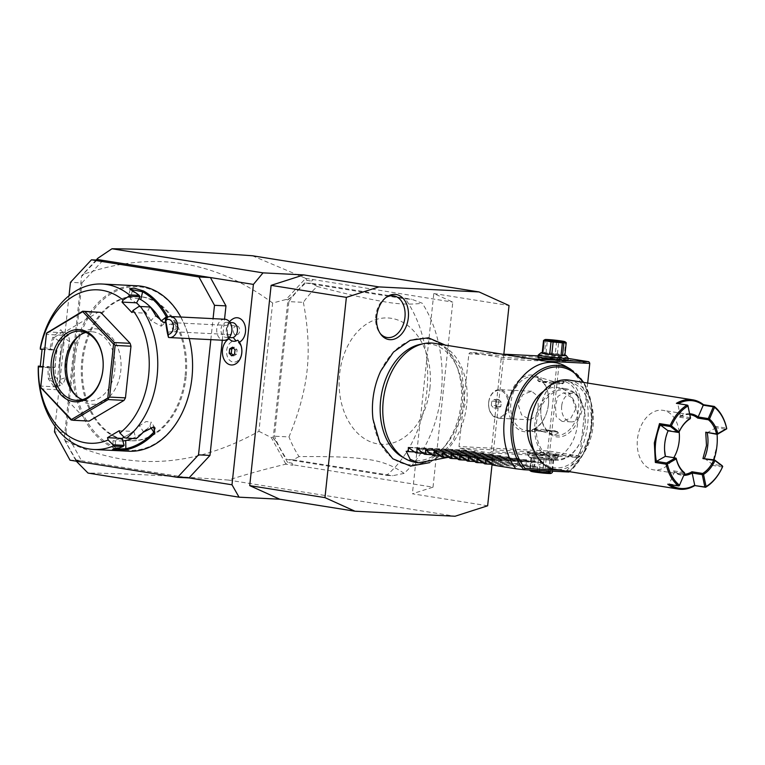 <?xml version="1.0" encoding="UTF-8"?>
<svg xmlns="http://www.w3.org/2000/svg" width="765" height="765" viewBox="0 0 765 765"><rect width="100%" height="100%" fill="white"/><g stroke="black" fill="none" stroke-linecap="round" stroke-linejoin="round"><path stroke-width="0.57" stroke-dasharray="3.83 2.87" d="M492.067 464.365L503.819 354.434M380.731 371.054A63.667 44.007 -80.9 0 1 433.812 340.607A63.667 44.007 -80.9 0 1 461.085 403.786A63.667 44.007 -80.9 0 1 417.336 464.345A63.667 44.007 -80.9 0 1 373.024 419.297M487.64 505.789L412.392 493.779L433.019 487.162L293.291 464.862L292.02 463.141L287.592 462.433L285.814 464.173C265.072 469.127 245.938 474.424 228.41 480.066L455.07 516.241M228.41 480.066C168.625 475.658 121.826 473.325 88.013 473.066M76.299 461.19L76.07 459.899L188.993 477.924M222.299 340.215L224.547 319.215M233.421 318.594A12.661 9.123 -87.1 0 0 227.368 329.725A12.661 9.123 -87.1 0 0 232.015 341.62A10.538 7.602 92.9 0 0 227.607 357.169A10.538 7.602 92.9 0 0 239.407 359.043A10.538 7.602 92.9 0 0 238.403 342.644L237.733 340.205M239.426 342.204A12.661 9.123 92.9 0 1 238.403 342.644M210.824 339.641L213.072 318.642M70.036 460.195L81.511 460.769L65.953 432.435L54.478 431.852M65.953 432.435L81.932 282.897L70.466 282.323M69.032 295.711L55.07 426.315M81.932 282.897L102.921 260.387M186.086 376.82A72.293 52.096 92.9 0 1 130.863 440.783A72.293 52.096 92.9 0 1 82.897 360.344A72.293 52.096 92.9 0 1 138.111 296.38A72.293 52.096 92.9 0 1 186.086 376.82M185.044 376.763A72.293 52.096 92.9 0 1 129.821 440.736A72.293 52.096 92.9 0 1 81.855 360.296A72.293 52.096 92.9 0 1 137.069 296.332A72.293 52.096 92.9 0 1 185.044 376.763M74.97 359.196A81.932 59.048 -87.1 0 0 124.752 449.877A81.932 59.048 -87.1 0 0 191.919 377.862A81.932 59.048 -87.1 0 0 142.137 287.181A81.932 59.048 -87.1 0 0 74.97 359.196M136.973 285.766A82.83 59.699 -87.1 0 0 73.698 359.062A82.83 59.699 -87.1 0 0 128.673 451.226M38.25 367.057L48.052 367.544A82.83 59.699 -87.1 0 0 48.386 379.019L54.717 387.635L60.1 381.018L60.062 379.612A82.83 59.699 92.9 0 1 60.358 358.393A82.83 59.699 92.9 0 1 64.528 337.795L64.509 338.092A81.932 59.048 -87.1 0 0 60.081 379.45L65.857 377.547L62.73 384.527L55.434 377.03A73.794 53.187 -87.1 0 1 55.749 358.871L56.677 350.198L51.284 349.337L50.117 348.199L40.316 347.702M40.287 366.225L49.429 366.684L48.052 367.544M40.229 366.808L54.822 367.544L49.429 366.684M49.352 366.77A81.932 59.048 -87.1 0 0 49.658 378.924L56.983 386.421L60.062 379.612M54.822 367.544L55.749 358.871A73.794 53.187 -87.1 0 1 59.259 341.219L68.563 335.156L69.692 341.745A73.794 53.187 -87.1 0 0 65.857 377.547M48.386 379.019L55.434 377.03M167.822 317.093L165.737 322.629M189.232 338.56A82.83 59.699 -87.1 0 0 180.846 317.026M64.528 337.795L64.91 336.208L60.808 329.734L52.852 337.212A82.83 59.699 -87.1 0 0 50.117 348.199M52.852 337.212L54.076 337.566A81.932 59.048 -87.1 0 0 51.226 349.223M51.284 349.337L40.153 348.773M139.976 296.619A81.932 59.048 -87.1 0 0 132.211 291.255L130.222 289.352M131.848 290.384L132.211 291.255L130.346 299.086A73.794 53.187 -87.1 0 1 141.535 308.018L146.469 313.22L149.864 307.147L138.742 306.593M155.639 315.448L155.744 316.05A81.932 59.048 -87.1 0 0 149.969 307.138L150.217 306.995M166.722 317.752L165.661 322.094M163.012 322.247L155.744 316.05L150.724 320.545L161.195 326.206L161.339 321.434M131.876 312.483L146.469 313.22M89.132 421.075L86.894 420.721L57.49 389.758L56.667 386.889L62.185 335.223L63.591 332.708L98.513 312.005M119.235 430.724L133.837 431.46L124.102 437.226M133.837 431.46L135.931 438.441A81.932 59.048 -87.1 0 0 143.39 431.642L153.163 426.994M122.859 441.013L112.971 440.822L115.276 440.057A73.794 53.187 -87.1 0 0 127.975 434.931A73.794 53.187 -87.1 0 0 139.479 425.713L146.01 421.553L151.164 422.098L149.911 426.229A73.794 53.187 -87.1 0 1 146.354 429.643M124.714 437.838L135.835 438.393M143.151 432.321L143.39 431.642L139.479 425.713M114.884 449.065L115.439 448.204A81.932 59.048 -87.1 0 0 124.073 445.469M114.272 449.198L113.124 448.95L115.439 448.204L115.276 440.057M132.096 438.584A73.794 53.187 -87.1 0 0 143.351 432.11M42.075 349.462L56.677 350.198M140.11 306.516L141.535 308.018A73.794 53.187 -87.1 0 1 150.724 320.545M138.895 298.713L128.31 297.26L130.346 299.086M63.591 332.708L47.736 331.914M62.185 335.223L46.34 334.42M86.894 420.721L71.049 419.928M57.49 389.758L41.645 388.955M56.667 386.889L40.813 386.086M85.814 332.459A34.635 24.968 92.9 0 1 91.8 331.761A34.635 24.968 92.9 0 1 114.788 370.298A34.635 24.968 -87.1 0 1 88.329 400.946L76.443 400.353M82.438 399.655A34.635 24.968 -87.1 0 0 88.329 400.946M74.855 394.511A37.772 27.224 -87.1 0 0 75.993 395.897A37.772 27.224 -87.1 0 0 103.294 401.482A37.772 27.224 -87.1 0 0 120.774 370.843A37.772 27.224 -87.1 0 0 108.573 334.142A37.772 27.224 -87.1 0 0 79.015 335.548A37.772 27.224 -87.1 0 0 77.753 336.82M69.692 341.745L64.509 338.092L64.815 336.753L63.409 331.522L54.076 337.566L59.259 341.219M96.954 260.09L81.606 275.763L64.136 439.225L76.07 459.899M66.23 441.979L65.025 440.783L76.137 461.027M65.025 440.783L65.111 440.219M65.178 439.273L64.136 439.225M252.383 255.759L305.675 278.355L286.1 299.478L272.636 303.026L258.924 431.317C192.206 468.228 127.573 471.307 65.044 440.544M258.924 431.317L271.346 437.599L285.842 464.011M292.02 463.141L292.24 465.197L285.814 464.173M293.291 464.862L292.24 465.197M433.019 487.162L452.794 302.127L433.803 293.521L412.392 493.779M433.803 293.521L509.041 305.531M501.142 358.957L491.235 451.675L490.002 452.995L459.908 448.194L458.99 446.531L468.897 353.812L470.131 352.493L500.234 357.293L501.142 358.957L546.44 361.233M305.675 278.355L452.794 302.127M272.636 303.026C214.468 259.851 151.183 250.356 82.783 274.539L82.649 275.811L82.783 274.539M96.151 260.052L82.811 274.348M287.592 462.433L276.136 441.568L273.239 437.637L287.965 299.842L291.589 296.944L307.042 280.382L311.47 281.09L312.101 279.388M307.042 280.382L305.665 278.508M311.47 281.09L313.067 279.818M288.874 301.62A112.952 81.406 92.9 0 1 305.828 283.031L312.082 283.346L317.207 286.483A112.952 81.406 -87.1 0 0 303.361 302.347L288.874 301.62L274.482 436.203A112.952 81.406 92.9 0 0 286.971 459.488L386.516 475.371A112.952 81.406 92.9 0 0 405.374 298.924L411.627 299.239L422.29 303.256A112.952 81.406 92.9 0 1 441.271 392.799A112.952 81.406 92.9 0 1 404.102 473.382L392.77 475.687L386.516 475.371M305.828 283.031L405.374 298.924M276.136 441.568L272.187 437.15L271.346 437.599M272.187 437.15L273.239 437.637M286.1 299.478L287.965 299.842M291.589 296.944L286.827 300.1M81.606 275.763L82.649 275.811M84.207 273.755L82.763 275.056M303.361 302.347C308.075 327.028 309.328 349.643 307.119 370.184C304.929 390.733 298.886 412.985 288.969 436.93L274.482 436.203M404.102 473.382C393.573 465.866 381.706 461.257 368.52 459.555C352.522 457.269 338.359 456.37 299.029 456.609A112.952 81.406 92.9 0 1 288.969 436.93M299.029 456.609L293.224 459.803L286.971 459.488M293.224 459.803L392.77 475.687M312.082 283.346L411.627 299.239M317.207 286.483C355.467 296.246 369.409 299.239 385.359 301.936C398.489 304.26 410.795 304.7 422.29 303.256M429.901 388.343A63.256 45.584 -87.1 0 0 391.47 318.336A63.256 45.584 -87.1 0 0 339.612 373.932A63.256 45.584 -87.1 0 0 378.044 443.949A63.256 45.584 -87.1 0 0 429.901 388.343M587.683 383.064L579.87 456.122L491.235 451.675M541.027 407.563A28.611 19.775 -80.9 0 1 543.485 397.312A28.611 19.775 -80.9 0 1 567.487 380.817A28.611 19.775 -80.9 0 1 580.654 409.552A28.611 19.775 -80.9 0 1 560.018 436.911A28.611 19.775 -80.9 0 1 540.845 413.846A28.611 19.775 -80.9 0 1 541.027 407.563M531.627 358.871L500.234 357.293M568.223 358.45L558.766 356.939L538.206 355.907M503.839 354.185L470.131 352.493M538.111 356.786L568.06 359.99M558.766 356.939L557.532 358.259L468.897 353.812M557.532 358.259L547.625 450.977L458.99 446.531M508.782 402.419A28.611 19.775 99.1 0 0 521.95 431.154A28.611 19.775 99.1 0 0 545.952 414.659A28.611 19.775 99.1 0 0 548.409 404.408A28.611 19.775 99.1 0 0 548.591 398.135A28.611 19.775 99.1 0 0 529.418 375.07A28.611 19.775 99.1 0 0 508.782 402.419M547.625 450.977L548.543 452.641L459.908 448.194M548.543 452.641L578.636 457.441L490.002 452.995M553.774 454.907L537.135 452.947L527.133 452.631L531.876 453.808L549.308 455.825L558.536 455.988L553.774 454.907M578.636 457.441L579.87 456.122M589.844 362.6L579.774 456.81M579.841 455.997L549.739 451.197L559.655 358.489L589.748 363.289M559.655 358.489L558.67 357.628M561.682 405.957A14.306 10.308 -87.1 0 0 571.178 421.878A14.306 10.308 -87.1 0 0 582.108 409.218A14.306 10.308 -87.1 0 0 572.612 393.296A14.306 10.308 -87.1 0 0 561.682 405.957M549.739 451.197L548.601 451.828M575.854 408.902L570.891 418.025L562.112 421.419L556.155 416.609L555.428 405.641L557.905 396.394L563.547 392.837L572.144 397.79L575.854 408.902M548.438 404.522A27.11 18.733 99.1 0 0 548.61 398.584A27.11 18.733 99.1 0 0 533.941 376.81A27.11 18.733 99.1 0 0 510.896 402.639A27.11 18.733 99.1 0 0 525.402 430.36A27.11 18.733 99.1 0 0 546.114 414.238A27.11 18.733 99.1 0 0 548.438 404.522M538.311 407.018L537.585 396.06L531.627 391.24L522.849 394.635L517.886 403.757L521.587 414.869L530.193 419.822L535.825 416.265L538.311 407.018M540.998 407.449A27.11 18.733 -80.9 0 1 543.322 397.733A27.11 18.733 -80.9 0 1 564.044 381.62A27.11 18.733 -80.9 0 1 578.541 409.332A27.11 18.733 -80.9 0 1 555.495 435.161A27.11 18.733 -80.9 0 1 540.826 413.396A27.11 18.733 -80.9 0 1 540.998 407.449M538.216 380.674L537.451 379.995L541.62 378.044L553.219 381.429A12.804 0.689 -173.9 0 1 559.444 382.271A12.804 0.689 -173.9 0 1 562.944 382.978L564.14 382.538L562.81 381.419L547.941 382.232A12.804 0.689 -173.9 0 1 541.716 381.381A12.804 0.689 -173.9 0 1 538.216 380.674C539.497 382.357 542.739 382.873 547.941 382.232M562.944 382.978C561.395 383.81 558.154 383.294 553.219 381.429M542.672 431.575L554.271 434.96L558.44 433.009L557.675 432.33C556.394 430.647 553.143 430.131 547.941 430.772L533.071 431.584L531.752 430.466L532.937 430.026C534.486 429.194 537.738 429.71 542.672 431.575A12.804 0.689 -173.9 0 1 536.447 430.733A12.804 0.689 -173.9 0 1 532.937 430.026M488.692 402.294A14.306 10.308 -87.1 0 0 498.187 418.216A14.306 10.308 -87.1 0 0 509.117 405.555A14.306 10.308 92.9 0 0 499.622 389.634A14.306 10.308 92.9 0 0 488.692 402.294M488.711 402.361A13.493 9.725 92.9 0 1 499.01 390.418A13.493 9.725 92.9 0 1 507.97 405.431A13.493 9.725 92.9 0 1 497.661 417.374A13.493 9.725 92.9 0 1 488.749 402.361A13.493 9.725 -87.1 0 1 499.057 390.418A13.493 9.725 -87.1 0 1 508.008 405.431A13.493 9.725 92.9 0 1 497.699 417.374A13.493 9.725 92.9 0 1 488.711 402.361M495.462 405.622L495.921 401.309L498.837 399.579L501.295 402.17L500.836 406.483L497.919 408.214L495.462 405.622L491.293 405.421L491.752 401.099L494.668 399.368L497.126 401.96L496.667 406.272L493.75 408.003L491.293 405.421M495.921 401.309L491.752 401.099M497.919 408.214L493.75 408.003M500.836 406.483L496.667 406.272M501.295 402.17L497.126 401.96M498.837 399.579L494.668 399.368M547.941 430.772A12.804 0.689 -173.9 0 1 554.166 431.623A12.804 0.689 -173.9 0 1 557.675 432.33M537.04 430.007A12.049 0.65 6.1 0 0 550.322 431.546A12.049 0.65 6.1 0 0 557.35 431.67A12.049 0.65 6.1 0 0 553.726 430.848A12.049 0.65 6.1 0 0 541.046 429.356A12.049 0.65 6.1 0 0 533.425 429.117A12.049 0.65 6.1 0 0 537.04 430.007M558.842 382.997A12.049 0.65 -173.9 0 1 562.457 383.887A12.049 0.65 -173.9 0 1 554.835 383.647A12.049 0.65 -173.9 0 1 542.156 382.156A12.049 0.65 -173.9 0 1 538.531 381.333A12.049 0.65 -173.9 0 1 545.569 381.458A12.049 0.65 -173.9 0 1 558.842 382.997M532.478 453.081A15.061 0.813 6.1 0 0 548.706 454.974A15.061 0.813 6.1 0 0 557.886 455.204A15.061 0.813 6.1 0 0 557.867 455.156A15.061 0.813 6.1 0 0 553.334 454.133A15.061 0.813 6.1 0 0 537.489 452.268A15.061 0.813 6.1 0 0 527.965 451.962A15.061 0.813 6.1 0 0 527.936 452.01A15.061 0.813 6.1 0 0 532.478 453.081M532.182 455.921A15.061 0.813 6.1 0 0 548.027 457.786A15.061 0.813 6.1 0 0 557.551 458.092A15.061 0.813 6.1 0 0 557.58 458.044A15.061 0.813 6.1 0 0 553.038 456.973A15.061 0.813 6.1 0 0 536.81 455.07A15.061 0.813 6.1 0 0 527.63 454.85A15.061 0.813 6.1 0 0 527.649 454.888A15.061 0.813 6.1 0 0 532.182 455.921M551.106 459.277A12.651 0.689 6.1 0 0 537.173 457.661A12.651 0.689 6.1 0 0 529.782 457.537A12.651 0.689 6.1 0 0 533.587 458.398A12.651 0.689 6.1 0 0 546.899 459.966A12.651 0.689 6.1 0 0 554.902 460.214A12.651 0.689 6.1 0 0 551.106 459.277M538.503 459.019A11.599 0.631 -173.9 0 0 540.597 459.277L549.834 460.119A11.599 0.631 6.1 0 0 551.345 460.195L553.688 459.937A11.599 0.631 6.1 0 0 553.095 459.755L546.2 458.656A11.599 0.631 6.1 0 0 544.106 458.407L534.859 457.566A11.599 0.631 6.1 0 0 533.358 457.489L531.015 457.747A11.599 0.631 -173.9 0 0 531.598 457.919L538.503 459.019L537.279 470.427M531.598 457.919L530.308 470.083M540.597 459.277L539.392 470.532M549.834 460.119L548.677 471.001M551.345 460.195L550.178 471.077M553.688 459.937L552.483 471.192M553.095 459.755L551.747 472.349A11.599 0.631 -173.9 0 1 552.34 472.531M546.2 458.656L544.852 471.25L551.747 472.349M544.106 458.407L542.758 471.001A11.599 0.631 -173.9 0 1 544.852 471.25M534.859 457.566L533.521 470.159L542.758 471.001M533.358 457.489L532.01 470.083A11.599 0.631 -173.9 0 1 532.727 470.112A11.599 0.631 -173.9 0 1 533.521 470.159M530.92 471.278A10.088 0.545 -173.9 0 1 533.712 471.144A10.088 0.545 -173.9 0 1 545.139 472.254A10.088 0.545 -173.9 0 1 550.896 473.42M532.01 470.083L529.667 470.341M531.015 457.747L529.696 470.054M563.403 359.923A15.061 0.813 -173.9 0 1 567.955 360.994A15.061 0.813 -173.9 0 1 567.926 361.042A15.061 0.813 -173.9 0 1 558.393 360.736A15.061 0.813 -173.9 0 1 542.548 358.871A15.061 0.813 -173.9 0 1 538.015 357.848A15.061 0.813 -173.9 0 1 538.005 357.8A15.061 0.813 -173.9 0 1 547.185 358.03A15.061 0.813 -173.9 0 1 563.403 359.923M538.331 354.912A15.061 0.813 -173.9 0 1 547.864 355.218A15.061 0.813 -173.9 0 1 563.709 357.083A15.061 0.813 -173.9 0 1 568.242 358.116M542.242 352.655A12.651 0.689 -173.9 0 1 562.294 354.606A12.651 0.689 -173.9 0 1 564.895 355.075M555.294 353.726A11.599 0.631 6.1 0 1 557.389 353.985L564.283 355.084L565.631 342.491L558.737 341.381A11.599 0.631 6.1 0 0 556.633 341.133L547.396 340.291A11.599 0.631 6.1 0 0 546.602 340.253A11.599 0.631 6.1 0 0 545.885 340.215L544.546 352.808A11.599 0.631 -173.9 0 1 546.047 352.885L555.294 353.726L556.633 341.133M542.194 353.067L544.546 352.808M564.876 355.256A11.599 0.631 6.1 0 0 564.283 355.084M557.389 353.985L558.737 341.381M566.224 342.663A11.599 0.631 6.1 0 0 565.631 342.491M544.393 339.851L545.885 340.215M546.047 352.885L547.396 340.291M229.137 338.809L232.015 341.62M232.397 322.629A7.526 5.431 92.9 0 0 230.762 322.887A7.526 5.431 -87.1 0 0 226.603 331.016A7.526 5.431 -87.1 0 0 231.642 337.671M230.992 340.827A13.55 13.55 0 0 1 229.098 338.828A13.493 9.725 -87.1 0 0 222.491 353.583A13.493 9.725 -87.1 0 0 231.46 364.982M232.923 355.065L233.736 355.926L236.653 354.195L237.121 349.882L234.664 347.291L233.392 348.046M232.579 347.186L234.664 347.291M235.027 349.777L237.121 349.882M234.568 354.09L236.653 354.195M231.652 355.821L233.736 355.926M225.139 322.61A7.526 5.431 92.9 0 1 226.775 322.352A7.526 5.431 92.9 0 1 231.814 328.998A7.526 5.431 92.9 0 1 227.654 337.126A7.526 5.431 -87.1 0 1 226.019 337.394A7.526 5.431 -87.1 0 1 220.98 330.738A7.526 5.431 -87.1 0 1 225.139 322.61M224.843 319.234A10.538 7.602 92.9 0 0 222.548 319.598A10.538 7.602 -87.1 0 0 216.734 330.977A10.538 7.602 -87.1 0 0 223.782 340.291M174.487 322.744A4.513 3.261 92.9 0 0 173.502 322.897A4.513 3.261 -87.1 0 0 171.695 324.58L172.88 331.408A4.513 3.261 -87.1 0 0 174.037 331.761A4.513 3.261 -87.1 0 0 175.013 331.608A4.513 3.261 92.9 0 0 177.509 326.732A4.513 3.261 92.9 0 0 174.487 322.744L236.691 325.861A4.513 3.261 92.9 0 1 239.722 329.858A4.513 3.261 92.9 0 1 237.227 334.726A4.513 3.261 92.9 0 1 236.242 334.888A4.513 3.261 92.9 0 1 233.22 330.891A4.513 3.261 92.9 0 1 235.716 326.014A4.513 3.261 92.9 0 1 236.691 325.861M171.695 324.58L173.043 323.786L175.481 324.456L176.189 328.51L173.225 331.388L167.516 332.326M176.189 328.51L175.481 324.456M420.1 344.403A58.915 40.717 -80.9 0 1 462.213 404.331A58.915 40.717 -80.9 0 1 402.141 456.877M415.462 462.337A60.244 41.635 99.1 0 0 466.669 404.943A60.244 41.635 99.1 0 0 434.453 343.361M493.062 465.13L543.121 467.635L565.899 471.278A60.244 41.635 99.1 0 0 587.702 424.259A60.244 41.635 99.1 0 0 565.708 366.349M565.899 471.278L568.873 472.015M570.661 369.218A58.121 40.172 -80.9 0 1 592.349 417.575A58.121 40.172 -80.9 0 1 569.084 472.005L569.724 470.666A56.667 39.168 -80.9 0 0 582.901 382.309M543.561 391.269A36.146 24.977 -80.9 0 1 558.134 387.501A36.146 24.977 -80.9 0 1 577.47 424.451A36.146 24.977 -80.9 0 1 546.745 458.895A36.146 24.977 -80.9 0 1 534.066 450.776M584.986 425.656A36.146 24.977 -80.9 0 1 581.888 438.603A36.146 24.977 -80.9 0 1 554.262 460.09A36.146 24.977 -80.9 0 1 534.936 423.141A36.146 24.977 -80.9 0 1 565.66 388.706A36.146 24.977 -80.9 0 1 585.225 417.719A36.146 24.977 -80.9 0 1 584.986 425.656M536.418 423.294A35.094 24.25 -80.9 0 1 561.73 389.758A35.094 24.25 -80.9 0 1 585.235 418.034A35.094 24.25 -80.9 0 1 585.015 425.732A35.094 24.25 -80.9 0 1 582.002 438.307A35.094 24.25 -80.9 0 1 552.569 458.531A35.094 24.25 -80.9 0 1 536.418 423.294M534.228 407.353A43.672 30.189 -80.9 0 1 570.862 382.175A43.672 30.189 -80.9 0 1 590.953 426.038A43.672 30.189 -80.9 0 1 559.454 467.788A43.672 30.189 -80.9 0 1 530.193 432.579M568.911 380.071A45.183 31.231 -80.9 0 1 593.076 426.258A45.183 31.231 -80.9 0 1 554.673 469.308M717.073 434.348L715.887 426.44L726.635 428.151M717.197 436.251L716.901 446.024L712.205 464.192A44.284 30.6 99.1 0 0 713.123 461.955A44.284 30.6 99.1 0 0 713.898 459.813M715.887 426.44L716.107 427.721L726.205 429.337M717.063 434.348A44.284 30.6 99.1 0 0 716.107 427.721L707.166 432.77M722.485 467.013L711.737 465.302M676.384 403.337L687.926 405.536M680.353 416.093L677.828 403.92A44.274 30.6 -80.9 0 1 678.306 403.643M704.431 458.302L712.215 464.192L722.313 465.799M670.216 484.599A44.274 30.6 -80.9 0 1 669.27 483.92L667.749 484.207M679.377 485.526L669.279 483.92L674.367 472.129A31.021 21.439 99.1 0 0 683.757 475.381M690.46 417.7L680.343 416.084M689.638 413.76A31.021 21.439 99.1 0 0 680.353 416.074M689.82 414.63A30.122 20.818 99.1 0 0 679.291 417.155L680.343 416.093M679.138 431.862A30.122 20.818 99.1 0 0 663.064 410.346A30.122 20.818 99.1 0 0 637.465 439.053A30.122 20.818 99.1 0 0 653.568 469.844A30.122 20.818 99.1 0 0 673.812 457.69M668.314 430.322L668.094 430.81L668.314 430.322L679.062 432.043M667.396 432.493L664.766 443.404L664.575 450.145M690.04 418.866L679.291 417.155M684.302 472.55L673.554 470.829A30.122 20.818 99.1 0 0 680.869 474.195A30.122 20.818 99.1 0 0 684.206 474.338M676.241 458.417L665.407 456.351M673.554 470.829L674.357 472.129L684.465 473.745M543.121 467.635L544.068 462.854L543.16 462.71L486.664 459.975M478.058 458.608L535.471 461.486L534.515 466.268L535.806 466.468L543.16 462.71L486.53 459.87M535.471 461.486L534.563 461.343L535.471 461.486M469.461 457.231L526.875 460.109L525.918 464.891L527.2 465.101L534.563 461.343L477.934 458.493M526.875 460.109L525.957 459.966L526.875 460.109M460.865 455.864L518.278 458.742L517.322 463.523L518.603 463.724L525.957 459.966L469.328 457.126M518.278 458.742L517.36 458.598L518.278 458.742M452.268 454.486L509.672 457.365L508.725 462.146L510.006 462.356L517.36 458.598L460.731 455.749M509.672 457.365L508.763 457.221L509.672 457.365M443.662 453.11L501.075 455.997L500.119 460.779L501.41 460.979L508.763 457.221L452.134 454.381M501.075 455.997L500.167 455.844L501.075 455.997M435.065 451.742L492.478 454.62L491.522 459.402L492.803 459.602L500.167 455.844L443.537 453.004M492.478 454.62L491.56 454.477L492.478 454.62M426.468 450.365L483.882 453.253L482.925 458.034L484.207 458.235L491.56 454.477L434.931 451.637M483.882 453.253L482.964 453.1L483.882 453.253M417.872 448.998L475.275 451.876L474.329 456.657L475.61 456.858L482.964 453.1L426.334 450.26M475.275 451.876L474.367 451.733L475.275 451.876M409.265 447.621L466.679 450.509L465.722 455.28L467.013 455.491L474.367 451.733L417.738 448.892M466.679 450.509L465.77 450.356L466.679 450.509M448.08 457.365L456.265 453.779L458.407 454.114L465.77 450.356L409.141 447.515M535.806 466.468L491.943 464.269M534.515 466.268L484.465 463.753M527.2 465.101L483.346 462.892M525.918 464.891L475.868 462.385M518.603 463.724L474.74 461.524M517.322 463.523L467.272 461.008M510.006 462.356L466.143 460.148M508.725 462.146L458.665 459.641M501.41 460.979L457.547 458.78M500.119 460.779L450.069 458.264M492.803 459.602L448.95 457.403M491.522 459.402L441.472 456.887M484.207 458.235L440.344 456.036M482.925 458.034L432.875 455.519M475.61 456.858L431.747 454.659M474.329 456.657L424.269 454.142M467.013 455.491L423.15 453.291M465.722 455.28L415.672 452.775M458.407 454.114L414.553 451.914M406.215 451.264L456.265 453.779M386.019 297.499A21.085 14.573 99.1 0 0 385.168 298.054A21.085 14.573 99.1 0 0 375.749 315.945A21.085 14.573 99.1 0 0 379.631 332.775A21.085 14.573 99.1 0 0 380.272 333.559M150.724 427.472L149.911 426.229M560.21 470.188L569.724 470.666M129.821 440.736L130.863 440.783M129.601 288.721L130.26 289.772M163.394 322.381L162.649 322.142M153.65 426.994L152.732 426.966M112.283 449.81L113.153 448.892M112.971 440.822L113.124 448.95M155.056 428.008L151.164 422.098M130.174 289.447L128.31 297.26M161.195 326.206L166.196 321.73M91.8 331.761L79.914 331.159M73.717 393.277L75.993 395.897M76.49 337.929L79.015 335.548M68.563 335.156L63.409 331.522M64.91 336.208L64.815 336.753M56.983 386.421L62.73 384.527M137.069 296.332L138.111 296.38M571.178 421.878L562.112 421.419M572.612 393.296L563.547 392.837M533.941 376.81L541.62 378.044M562.81 381.419L564.044 381.62M525.402 430.36L533.071 431.584M554.271 434.96L555.495 435.161M530.193 419.822L498.187 418.216M531.627 391.24L499.622 389.634M557.35 431.67L558.44 433.009M533.425 429.117L531.752 430.466M562.457 383.887L564.14 382.538M538.531 381.333L537.451 379.995M557.867 455.156L558.536 455.988M557.58 458.044L557.886 455.204M527.63 454.85L527.936 452.01M527.965 451.962L527.133 452.631M529.782 457.537L527.649 454.888M554.902 460.214L557.551 458.092M567.926 361.042L568.749 360.372M568.003 360.506L567.955 360.994M538.053 357.312L538.005 357.8M538.015 357.848L537.355 357.016M229.471 321.788A13.55 13.55 0 0 0 228.649 338.216M229.997 322.505L226.775 322.352M229.242 337.556L226.019 337.394M173.043 323.786L166.292 324.896M174.037 331.761L236.242 334.888M429.672 462.624L442.591 453.578L453.31 440.018L465.005 404.427L461.697 369.983L445.22 345.072M569.571 471.689L583.695 453.511L591.527 429.433L591.575 404.111L583.819 382.452M554.262 460.09L546.745 458.895M565.66 388.706L558.134 387.501M690.365 414.707L663.064 410.346M680.869 474.195L653.568 469.844M543.781 462.529L485.995 459.622M535.184 461.152L477.398 458.254M526.588 459.784L468.792 456.877M517.981 458.407L460.195 455.51M509.385 457.04L451.599 454.133M500.788 455.663L443.002 452.765M492.191 454.295L434.396 451.388M483.585 452.918L425.799 450.021M474.989 451.541L417.202 448.644M466.392 450.174L408.606 447.276M379.631 332.775L380.894 334.439M385.168 298.054L386.889 296.858"/><path stroke-width="1.15" d="M503.819 354.434L509.041 305.531L479.043 291.934L378.933 286.913L346.373 297.365L324.962 497.632L354.97 511.221L455.07 516.241L487.64 505.789L492.067 464.365M429.672 462.624L410.566 466.095L392.808 458.79L379.679 442.227L373.024 419.297A63.667 44.007 -80.9 0 1 372.918 399.368A63.667 44.007 -80.9 0 1 380.731 371.054L393.459 352.082L410.088 340.349L428.362 337.805L445.22 345.072M408.3 317.819A22.826 15.778 -80.9 0 1 397.274 337.719A22.826 15.778 -80.9 0 1 380.894 334.439A22.826 15.778 -80.9 0 1 376.686 316.232A22.826 15.778 -80.9 0 1 386.889 296.858A22.826 15.778 -80.9 0 1 408.3 317.819M263.026 272.866L253.406 284.408L231.996 484.79L239.053 497.173L279.722 499.21L249.725 485.622L271.126 285.355L303.695 274.903L263.026 272.866L111.986 248.759L97.796 258.283L97.48 259.526L102.921 260.387L91.456 259.813L70.466 282.323L69.032 295.711M479.043 291.934L252.383 255.759C192.598 251.36 145.799 249.027 111.986 248.759M303.695 274.903L378.933 286.913M239.053 497.173L88.013 473.066L76.137 461.027M354.97 511.221L279.722 499.21M222.299 340.215L209.983 455.424L188.993 477.924L231.996 484.79M224.547 319.215L225.971 305.885L210.413 277.552L253.406 284.408M239.426 342.204A12.661 9.123 92.9 0 0 245.24 326.454A12.661 9.123 92.9 0 0 234.358 318.173A12.661 9.123 -87.1 0 0 233.421 318.594A13.55 13.55 0 0 0 229.471 321.788M225.971 305.885L214.496 305.311L198.938 276.968L210.413 277.552L102.921 260.387M198.938 276.968L91.456 259.813M209.983 455.424L198.518 454.85L210.824 339.641M213.072 318.642L214.496 305.311M188.993 477.924L177.528 477.35L198.518 454.85M55.07 426.315L54.478 431.852L70.036 460.195L177.528 477.35M108.181 439.98L107.511 437.676L119.235 430.724L119.904 433.028L124.714 437.838L136.132 438.785A82.83 59.699 -87.1 0 0 143.151 432.321L153.65 426.994L154.836 432.904A82.83 59.699 92.9 0 1 126.569 449.657L117.045 450.298L112.283 449.81L114.884 449.065A82.83 59.699 -87.1 0 0 123.05 446.54L113.249 446.043L112.99 444.781L108.181 439.98A76.806 55.357 -87.1 0 1 38.432 366.521L38.25 367.057A82.83 59.699 -87.1 0 0 93.837 449.485L128.673 451.226A82.83 59.699 -87.1 0 0 191.939 377.939A82.83 59.699 -87.1 0 0 189.232 338.56M126.33 438.288A82.83 59.699 -87.1 0 0 157.112 376.189A82.83 59.699 -87.1 0 0 140.416 306.507L138.742 306.593L133.005 310.466L131.876 312.483L121.998 302.089L123.127 300.071A76.806 55.357 -87.1 0 0 40.287 349.175L42.075 349.462L40.229 366.808L38.432 366.521M93.837 449.485A82.83 59.699 -87.1 0 0 113.249 446.043M38.298 366.119L40.287 366.225M123.127 300.071L128.874 296.189L129.4 294.907A82.83 59.699 -87.1 0 0 102.147 284.025A82.83 59.699 -87.1 0 0 40.316 347.702L40.287 349.175M129.4 294.907L139.201 295.395A82.83 59.699 -87.1 0 0 131.848 290.384L129.601 288.721L133.999 288.128L143.524 290.977A82.83 59.699 92.9 0 1 167.325 316.041L167.822 317.093M165.737 322.629L163.394 322.381L155.639 315.448A82.83 59.699 -87.1 0 0 150.217 306.995L140.416 306.507M180.846 317.026A82.83 59.699 -87.1 0 0 136.973 285.766L102.147 284.025M128.874 296.189L139.995 296.753L139.201 295.395M143.524 290.977L142.634 291.781A81.932 59.048 92.9 0 1 166.177 316.567L166.722 317.752M130.222 289.352L142.634 291.781L140.77 299.612L138.895 298.713M167.325 316.041L161.147 321.07A73.794 53.187 -87.1 0 0 140.77 299.612M165.661 322.094L163.012 322.247M119.904 433.028A76.806 55.357 -87.1 0 0 133.005 310.466M82.668 311.212L100.751 312.359L130.146 343.332L130.978 346.201L125.46 397.867L124.054 400.382L89.132 421.075L73.277 420.281L108.2 399.579L108.362 398.297L109.605 397.073L115.133 345.407L114.176 343.944L114.301 342.538L84.896 311.565L82.668 311.212L46.493 333.138L40.688 387.501L71.049 419.928L73.277 420.281M124.102 437.226L122.113 438.412L124.112 445.345L112.99 444.781M107.511 437.676L122.113 438.412M154.836 432.904L153.822 432.158A81.932 59.048 92.9 0 1 125.862 448.73L114.272 449.198M153.163 426.994L155.056 428.008L153.822 432.158L150.724 427.472M126.569 449.657L125.862 448.73L125.709 440.583A73.794 53.187 -87.1 0 0 132.096 438.584M124.112 445.345L123.05 446.54M143.351 432.11A73.794 53.187 -87.1 0 0 146.354 429.643M122.859 441.013L125.709 440.583M121.998 302.089L136.6 302.825L139.995 296.753M136.6 302.825L140.11 306.516M83.242 311.365L46.483 333.416L40.717 387.291L71.384 419.574L107.798 397.991L113.555 344.126L82.897 311.833M100.751 312.359L84.896 311.565M114.176 343.944L113.555 344.126M130.146 343.332L114.301 342.538M130.978 346.201L115.133 345.407M108.362 398.297L107.798 397.991M125.46 397.867L109.605 397.073M124.054 400.382L108.2 399.579M71.623 420.081L71.384 419.574M102.931 369.82A36.146 26.048 92.9 0 1 73.306 401.596A36.146 26.048 92.9 0 1 51.341 361.587A36.146 26.048 92.9 0 1 80.975 329.82A36.146 26.048 92.9 0 1 102.931 369.82M102.902 369.705A34.635 24.968 92.9 0 1 76.443 400.353A34.635 24.968 92.9 0 1 53.454 361.807A34.635 24.968 92.9 0 1 79.914 331.159A34.635 24.968 92.9 0 1 102.902 369.705M82.438 399.655A34.635 24.968 -87.1 0 1 73.717 393.277A34.635 24.968 -87.1 0 1 65.341 362.409A34.635 24.968 92.9 0 1 76.49 337.929A34.635 24.968 92.9 0 1 85.814 332.459M77.753 336.82A37.772 27.224 -87.1 0 0 66.861 362.237A37.772 27.224 -87.1 0 0 74.855 394.511M97.48 259.526L96.954 260.09M97.796 258.283L96.151 260.052M587.683 383.064L589.777 363.404L546.44 361.233M568.223 358.45L588.868 361.74L531.627 358.871M588.868 361.74L589.777 363.404M538.206 355.907L503.839 354.185M568.06 359.99L558.746 360.057L542.108 358.097L538.111 356.786M537.279 470.427L537.154 471.623L530.26 470.513A11.599 0.631 -173.9 0 1 529.667 470.341L530.92 471.278A10.088 0.545 -173.9 0 0 537.556 472.454A10.088 0.545 -173.9 0 0 548.113 473.449A10.088 0.545 -173.9 0 0 550.896 473.42L552.34 472.531L552.483 471.192M539.392 470.532L539.249 471.871A11.599 0.631 -173.9 0 1 537.154 471.623M548.677 471.001L548.495 472.713L539.249 471.871M550.178 471.077L549.997 472.789A11.599 0.631 -173.9 0 1 549.28 472.751A11.599 0.631 -173.9 0 1 548.495 472.713M549.997 472.789L551.489 473.153M564.895 355.075A12.651 0.689 -173.9 0 1 566.1 355.467L568.242 358.116A15.061 0.813 -173.9 0 1 568.261 358.154A15.061 0.813 -173.9 0 1 559.081 357.934A15.061 0.813 -173.9 0 1 542.854 356.031A15.061 0.813 -173.9 0 1 538.302 354.96A15.061 0.813 -173.9 0 1 538.331 354.912L540.979 352.789A12.651 0.689 -173.9 0 1 542.242 352.655M566.1 355.467A12.651 0.689 -173.9 0 1 558.718 355.343A12.651 0.689 -173.9 0 1 544.776 353.726A12.651 0.689 -173.9 0 1 540.979 352.789M542.787 353.248A11.599 0.631 -173.9 0 1 542.194 353.067L543.542 340.473A11.599 0.631 6.1 0 0 544.135 340.655L542.787 353.248L549.681 354.348L551.029 341.754A11.599 0.631 6.1 0 0 553.124 342.003L551.785 354.597A11.599 0.631 -173.9 0 1 549.681 354.348M564.972 341.726A10.088 0.545 6.1 0 0 558.335 340.549A10.088 0.545 6.1 0 0 547.769 339.555A10.088 0.545 6.1 0 0 544.996 339.584A10.088 0.545 6.1 0 0 550.743 340.75A10.088 0.545 6.1 0 0 562.179 341.859A10.088 0.545 6.1 0 0 564.972 341.726L566.224 342.663L564.876 355.256L562.533 355.515A11.599 0.631 -173.9 0 1 561.022 355.438L551.785 354.597M562.533 355.515L563.872 342.921L566.224 342.663M561.022 355.438L562.371 342.844A11.599 0.631 6.1 0 0 563.155 342.892A11.599 0.631 6.1 0 0 563.872 342.921M562.371 342.844L553.124 342.003M551.029 341.754L544.135 340.655M543.542 340.473L544.996 339.584M231.479 364.982L231.441 364.982A13.493 9.725 -87.1 0 1 222.452 353.573A13.493 9.725 -87.1 0 1 229.137 338.809A11.045 7.956 -87.1 0 0 236.232 340.913A11.045 7.956 -87.1 0 0 237.666 340.167L237.733 340.205A13.493 9.725 -87.1 0 1 241.338 355.572A13.493 9.725 -87.1 0 1 231.479 364.982A13.493 9.725 -87.1 0 0 231.479 364.982A13.493 9.725 -87.1 0 0 241.3 355.543A13.493 9.725 -87.1 0 0 237.666 340.167M229.242 337.556L231.642 337.671A7.526 5.431 -87.1 0 0 233.277 337.413A13.55 8.97 69.4 0 0 236.232 340.913M229.997 322.505L232.397 322.629A7.526 5.431 92.9 0 1 237.437 329.285A7.526 5.431 92.9 0 1 233.277 337.413M229.653 348.916L229.194 353.229L231.652 355.821L234.568 354.09L235.027 349.777L232.579 347.186L229.653 348.916L231.747 349.022L231.279 353.334L232.923 355.065M229.194 353.229L231.279 353.334M233.392 348.046L231.747 349.022M169.562 337.575L223.782 340.291A10.538 7.602 -87.1 0 0 226.077 339.928A10.538 7.602 92.9 0 0 231.891 328.548A10.538 7.602 92.9 0 0 224.843 319.234L170.614 316.519A10.538 7.602 92.9 0 1 177.671 325.833A10.538 7.602 92.9 0 1 171.848 337.202A10.538 7.602 92.9 0 1 169.562 337.575A10.538 7.602 92.9 0 1 168.51 337.413L168.176 334.448A7.526 5.431 -87.1 0 0 173.292 324.953A7.526 5.431 -87.1 0 0 165.718 320.219L168.176 334.448M165.718 320.219L165.326 319.053A10.538 7.602 92.9 0 1 168.329 316.882A10.538 7.602 92.9 0 1 170.614 316.519M165.326 319.053C166.301 327.688 167.363 333.808 168.51 337.413M166.875 329.399L166.292 324.896L166.875 329.399M324.962 497.632L249.725 485.622M271.126 285.355L346.373 297.365M405.249 458.675L402.141 456.877A58.915 40.717 -80.9 0 1 380.635 400.238A58.915 40.717 -80.9 0 1 420.1 344.403L423.6 343.667A60.244 41.635 99.1 0 0 383.246 400.755A60.244 41.635 99.1 0 0 405.249 458.675A60.244 41.635 99.1 0 0 415.462 462.337L418.378 462.806L448.08 457.365M555.486 362.677A60.244 41.635 99.1 0 0 504.278 420.071A60.244 41.635 99.1 0 0 515.849 468.763L523.987 469.739A58.121 40.172 -80.9 0 1 518.421 395.419A58.121 40.172 -80.9 0 1 570.661 369.218L565.708 366.349A60.244 41.635 99.1 0 0 555.486 362.677L434.453 343.361A60.244 41.635 99.1 0 0 423.6 343.667M523.633 469.739L525.249 468.438A56.667 39.168 -80.9 0 1 525.211 387.033A56.667 39.168 -80.9 0 1 582.901 382.309M534.066 450.776A36.146 24.977 -80.9 0 1 527.41 421.945A36.146 24.977 -80.9 0 1 543.561 391.269M702.93 458.579L714.539 459.918L722.313 465.799L722.485 467.013A45.183 31.231 -80.9 0 1 705.598 487.286L694.85 485.565A45.183 31.231 -80.9 0 1 678.498 489.074L554.673 469.308A45.183 31.231 -80.9 0 1 530.221 433.028L530.193 432.579A43.672 30.189 -80.9 0 1 530.48 422.997A43.672 30.189 -80.9 0 1 534.228 407.353L534.381 406.932A45.183 31.231 -80.9 0 1 568.911 380.071L692.736 399.837A45.183 31.231 -80.9 0 1 703.494 404.704L714.242 406.416A45.183 31.231 -80.9 0 1 726.635 428.151L726.683 428.61A44.274 30.6 99.1 0 0 714.529 407.315L709.442 419.096L708.428 419.784A30.122 20.818 -80.9 0 1 716.489 433.918L705.741 432.206L706.477 445.498L702.93 458.579L713.678 460.301A30.122 20.818 -80.9 0 1 702.7 473.468L691.943 471.756A30.122 20.818 99.1 0 1 684.206 474.338M530.221 433.028A45.183 31.231 -80.9 0 1 530.508 423.122A45.183 31.231 -80.9 0 1 534.381 406.932M678.498 489.074A45.183 31.231 -80.9 0 1 667.749 484.207L678.498 485.918A45.183 31.231 -80.9 0 1 666.095 464.183L655.347 462.471L654.333 442.887L659.497 423.609L670.245 425.321A45.183 31.231 -80.9 0 1 687.133 405.058L676.384 403.337A45.183 31.231 -80.9 0 1 692.736 399.837M717.073 434.348L717.197 436.251M713.898 459.813A44.284 30.6 99.1 0 0 717.207 436.385A44.284 30.6 99.1 0 0 717.063 434.348M655.347 462.471L656.418 461.391L666.525 462.997L666.095 464.183M660.31 424.919A44.284 30.6 99.1 0 0 656.418 461.391L665.349 456.342L675.466 457.958L666.525 462.997M670.245 425.321L670.427 426.545L660.319 424.929L659.497 423.609M670.666 425.99L671.412 425.837L679.062 432.043A30.122 20.818 -80.9 0 1 690.04 418.866L690.46 417.7L687.926 405.536L687.133 405.058M679.186 431.718A31.021 21.439 -80.9 0 1 690.489 418.149L687.965 405.986A44.274 30.6 99.1 0 0 671.412 425.837M687.965 405.986L687.859 405.345M678.306 403.643A44.274 30.6 -80.9 0 1 703.255 405.192L703.494 404.704M714.242 406.416L713.353 406.808L703.255 405.192L698.158 416.982A31.021 21.439 99.1 0 0 689.638 413.76M714.118 406.664L714.529 407.315M716.489 433.918L717.274 434.377L726.75 428.802M717.274 434.377L705.741 432.206M707.176 432.761A31.03 21.439 -80.9 0 1 704.441 458.311M722.724 466.459L714.424 460.157L713.678 460.301M714.835 460.826A31.021 21.439 -80.9 0 1 703.532 474.396L706.057 486.559A44.274 30.6 99.1 0 0 722.609 466.698M706.057 486.559L705.598 487.286M694.85 485.565L705.531 487.095M702.7 473.468L702.28 474.635L692.162 473.028L694.706 485.192A44.274 30.6 -80.9 0 1 670.216 484.599M678.498 485.918L679.377 485.526L684.694 473.191L684.302 472.55A30.122 20.818 -80.9 0 1 676.241 458.417L675.466 457.958M679.263 485.775L684.694 473.191M684.579 473.439A31.021 21.439 -80.9 0 1 676.279 458.885L667.348 463.934A44.274 30.6 99.1 0 0 679.492 485.23M667.348 463.934L666.64 463.647M665.349 456.351A31.03 21.439 -80.9 0 1 664.584 450.279A31.03 21.439 -80.9 0 1 667.443 432.368A31.03 21.439 -80.9 0 1 668.075 430.8L660.319 424.929M670.427 426.545L678.192 432.416L678.938 432.282M667.396 432.493L668.094 430.81L678.192 432.416M708.428 419.784L697.68 418.072L698.149 416.982L708.266 418.598L708.667 419.249M713.353 406.808L708.266 418.598M697.68 418.072A30.122 20.818 99.1 0 0 690.365 414.707A30.122 20.818 99.1 0 0 689.82 414.63M673.812 457.69A30.122 20.818 99.1 0 0 679.167 441.137A30.122 20.818 99.1 0 0 679.138 431.862M664.575 450.145L665.407 456.351M709.442 419.096A31.021 21.439 -80.9 0 1 717.742 433.65L726.683 428.61M717.197 434.195L717.742 433.65M702.28 474.635L704.804 486.808M702.806 474.099L703.532 474.396M683.757 475.381A31.021 21.439 99.1 0 0 692.172 473.038M676.164 458.235L676.279 458.885M692.162 473.019L691.943 471.756M418.378 462.806L410.183 459.296L406.215 451.264L408.357 451.608L408.357 447.477L415.672 452.775L416.954 452.976L416.954 448.854L417.872 448.998L424.269 454.142L425.56 454.353L425.56 450.222L426.468 450.365L432.875 455.519L434.157 455.72L434.157 451.599L435.065 451.742L441.472 456.887L442.753 457.097L442.753 452.966L443.662 453.11L450.069 458.264L451.35 458.465L451.35 454.343L452.268 454.486L458.665 459.641L459.956 459.841L459.956 455.711L467.272 461.008L468.553 461.209L468.553 457.088L469.461 457.231L475.868 462.385L477.15 462.586L477.15 458.455L484.465 463.753L485.746 463.963L485.746 459.832L486.664 459.975L493.062 465.13L515.849 468.763M477.934 458.493L477.15 458.455L478.058 458.608M491.943 464.269L485.746 463.963M483.346 462.892L477.15 462.586M474.74 461.524L468.553 461.209M466.143 460.148L459.956 459.841M457.547 458.78L451.35 458.465M448.95 457.403L442.753 457.097M440.344 456.036L434.157 455.72M431.747 454.659L425.56 454.353M423.15 453.291L416.954 452.976M414.553 451.914L408.357 451.608M380.272 333.559A21.085 14.573 99.1 0 0 395.18 335.529A21.085 14.573 99.1 0 0 404.943 317.408A21.085 14.573 99.1 0 0 386.019 297.499M523.853 469.748L568.873 472.015M525.249 468.438L560.21 470.188M568.261 358.154L568.003 360.506M538.302 354.96L538.053 357.312M228.649 338.216A13.55 13.55 0 0 0 229.098 338.828M583.819 382.452L570.661 369.218M523.748 469.748L568.921 472.015"/></g></svg>
